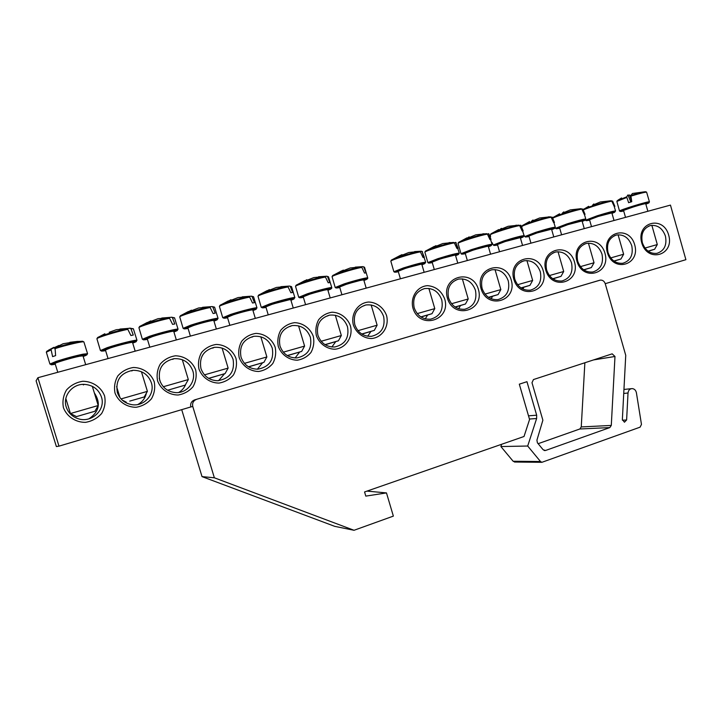 <?xml version="1.0" encoding="UTF-8"?>
<svg xmlns="http://www.w3.org/2000/svg" width="722" height="722" viewBox="0 0 722 722"><rect width="100%" height="100%" fill="white"/><g stroke="black" fill="none" stroke-linecap="round" stroke-linejoin="round"><path stroke-width="1.08" d="M117.316 392.407C115.394 380.241 120.574 372.877 132.848 370.305C141.999 370.233 148.163 374.366 151.349 382.705C155.275 394.095 144.256 406.73 131.991 404.681C124.662 403.372 119.771 399.284 117.316 392.407M115.006 393.003C118.309 401.667 126.648 407.289 136.07 407.289C142.252 406.224 147.378 403.399 151.449 398.788C154.436 393.454 155.356 387.795 154.228 381.821C150.988 373.265 142.821 367.615 133.426 367.489C127.225 368.464 122.045 371.243 117.885 375.846C114.816 381.216 113.859 386.929 115.006 393.003M146.647 388.869L144.481 381.739M137.866 404.51C142.405 401.937 145.239 398.156 146.358 393.165M605.235 283.683L685.9 259.685L670.458 205.102L37.896 377.714L58.987 446.151L190.816 406.946C190.148 403.544 191.42 401.188 194.642 399.88L600.28 280.118C602.662 279.965 604.314 281.174 605.253 283.755L625.739 355.332L622.364 419.536L624.44 422.226L626.615 419.978L628.023 393.012L623.736 393.445M157.586 380.864C160.825 389.402 168.939 394.979 178.099 395.015C184.11 393.995 189.092 391.225 193.036 386.703C195.924 381.46 196.808 375.891 195.698 369.998C192.53 361.56 184.561 355.955 175.428 355.802C169.408 356.731 164.372 359.457 160.338 363.969C157.378 369.249 156.457 374.88 157.586 380.864M239.181 357.598C242.285 365.91 249.992 371.388 258.666 371.487C264.351 370.539 269.053 367.895 272.772 363.527C275.479 358.464 276.291 353.058 275.199 347.327C272.158 339.105 264.595 333.609 255.949 333.402C250.254 334.259 245.498 336.867 241.708 341.226C238.919 346.325 238.079 351.785 239.181 357.598M316.344 335.595C319.323 343.699 326.66 349.069 334.873 349.231C345.874 348.257 353.329 336.984 350.441 325.875C347.526 317.87 340.324 312.473 332.12 312.202C326.723 313.005 322.238 315.505 318.655 319.702C316.046 324.638 315.27 329.936 316.344 335.595M634.701 244.821C629.169 224.506 601.444 232.105 607.364 252.61C613.168 273.133 640.685 264.983 634.701 244.821M574.486 261.987C568.774 241.184 539.659 249.162 545.787 270.172C551.779 291.192 580.668 282.636 574.486 261.987M511.239 280.028C505.337 258.711 474.724 267.095 481.051 288.629C487.251 310.171 517.629 301.173 511.239 280.028M444.707 298.998C441.413 290.84 435.682 286.399 427.514 285.659C417.244 286.336 410.123 297.166 412.93 308.05C419.347 330.144 451.322 320.676 444.707 298.998M668.698 235.128C663.184 214.795 635.838 222.286 641.732 242.818C647.517 263.349 674.655 255.308 668.698 235.128M104.6 395.963C101.242 387.154 92.687 381.351 82.84 381.27C76.333 382.299 70.891 385.196 66.514 389.97C63.283 395.53 62.254 401.441 63.437 407.704C66.875 416.639 75.602 422.415 85.485 422.361C91.965 421.233 97.353 418.282 101.64 413.507C104.789 407.984 105.773 402.136 104.6 395.963M478.397 289.387C472.396 267.808 440.998 276.418 447.432 298.213C453.741 320.026 484.895 310.803 478.397 289.387M543.26 270.894C537.448 249.839 507.602 258.016 513.829 279.288C519.921 300.56 549.541 291.787 543.26 270.894M604.964 253.296C599.341 232.746 570.931 240.534 576.959 261.283C582.853 282.049 611.038 273.701 604.964 253.296M353.374 325.035C356.289 333.041 363.455 338.365 371.46 338.546C382.173 337.625 389.411 326.534 386.568 315.568C383.707 307.662 376.676 302.319 368.689 302.031C357.959 302.78 350.486 313.908 353.374 325.035M278.295 346.443C281.336 354.655 288.854 360.079 297.293 360.206C302.825 359.294 307.392 356.704 311.002 352.417C313.628 347.426 314.404 342.111 313.339 336.452C310.352 328.348 302.969 322.896 294.558 322.653C289.008 323.483 284.396 326.037 280.705 330.315C278.015 335.333 277.212 340.712 278.295 346.443M198.965 369.059C202.133 377.489 210.039 383.021 218.946 383.084C224.795 382.1 229.632 379.393 233.459 374.953C236.256 369.799 237.105 364.312 236.004 358.5C232.899 350.179 225.138 344.629 216.257 344.439C210.4 345.342 205.508 348.004 201.6 352.435C198.721 357.625 197.846 363.166 198.965 369.059M58.987 446.151L56.37 446.557L36.1 380.801L37.896 377.714M159.733 380.313C157.793 368.707 162.558 361.496 174.02 358.672C183.253 358.283 189.516 362.354 192.801 370.882C196.411 381.532 187.043 393.49 175.636 392.606C167.739 391.811 162.441 387.714 159.733 380.313M178.749 392.47C182.115 390.449 184.48 387.615 185.852 383.978M200.951 368.554C199.019 357.363 203.478 350.296 214.326 347.345C223.513 346.777 229.767 350.784 233.098 359.394C234.939 371.686 229.731 378.806 217.457 380.747C209.317 380.323 203.812 376.261 200.951 368.554M218.576 380.702L224.506 373.788M241.022 357.128C239.108 346.253 243.323 339.322 253.675 336.326C262.736 335.631 268.945 339.593 272.284 348.212C274.152 359.98 269.324 366.975 257.799 369.186C249.568 369.032 243.973 365.007 241.022 357.128M257.357 369.204L262.564 362.796M279.992 346.018C278.096 335.414 282.103 328.609 292.031 325.604C300.957 324.819 307.076 328.736 310.406 337.345C312.274 348.699 307.752 355.558 296.85 357.932C288.62 357.968 282.997 353.997 279.992 346.018M295.108 357.968L299.63 352.083M317.906 335.207C316.028 324.828 319.864 318.149 329.412 315.153C338.176 314.323 344.204 318.194 347.508 326.768C349.367 337.77 345.107 344.511 334.719 346.984C326.543 347.165 320.938 343.239 317.906 335.207M331.867 346.993L335.73 341.65M354.809 324.683C352.959 314.512 356.632 307.951 365.846 304.973C374.429 304.115 380.359 307.942 383.635 316.462C385.476 327.174 381.433 333.799 371.496 336.326C363.41 336.614 357.85 332.734 354.809 324.683M367.66 336.253L370.909 331.479M631.759 245.715C633.456 254.929 630.496 260.777 622.869 263.259C615.83 263.828 610.875 260.236 608.014 252.483C606.327 243.494 609.142 237.673 616.453 235.011C623.7 234.181 628.799 237.746 631.759 245.715M602.013 254.198C603.727 263.557 600.659 269.496 592.807 272.004C585.623 272.573 580.587 268.945 577.69 261.129C575.985 252.014 578.882 246.103 586.399 243.404C593.809 242.556 599.016 246.148 602.013 254.198M571.535 262.88C573.277 272.411 570.091 278.439 561.996 280.975C554.667 281.517 549.541 277.862 546.617 269.992C544.884 260.741 547.881 254.74 555.606 251.996C563.187 251.13 568.494 254.758 571.535 262.88M553.9 279.477L554.37 278.412M540.309 271.788C542.06 281.481 538.756 287.609 530.39 290.163C522.927 290.695 517.71 286.995 514.75 279.08C512.999 269.685 516.095 263.593 524.055 260.804C531.798 259.929 537.222 263.593 540.309 271.788M522.954 289.053L523.82 287.248M508.288 280.921C510.066 290.795 506.627 297.022 497.972 299.594C490.364 300.09 485.067 296.363 482.079 288.394C480.301 278.854 483.514 272.672 491.7 269.829C499.624 268.954 505.156 272.645 508.288 280.921M491.222 298.8L492.521 296.309M475.446 290.28C477.242 300.361 473.659 306.688 464.706 309.26C456.954 309.729 451.575 305.957 448.57 297.951C446.765 288.258 450.086 281.968 458.533 279.089C466.638 278.205 472.269 281.941 475.446 290.28M458.669 308.736L460.446 305.577M441.756 299.892C443.579 310.18 439.833 316.615 430.538 319.187C422.65 319.602 417.199 315.794 414.175 307.752C412.352 297.897 415.8 291.507 424.518 288.592C432.794 287.708 438.543 291.471 441.756 299.892M425.276 318.871L427.568 315.09M88.923 418.85C99.248 411.766 101.053 403.102 94.32 392.849M101.423 396.947C106.017 409.87 91.252 423.588 77.832 418.607C72.019 416.531 68.148 412.65 66.225 406.982C62.489 396.089 72.281 383.824 84.122 384.348C92.759 384.952 98.535 389.149 101.423 396.947M665.431 236.112C667.101 245.164 664.258 250.913 656.894 253.359C650.017 253.936 645.17 250.381 642.345 242.7C640.685 233.856 643.392 228.134 650.486 225.526C657.543 224.713 662.525 228.242 665.431 236.112M85.692 364.673L82.994 355.865L79.646 356.208C71.956 357.679 54.213 362.976 55.089 363.536L57.778 372.29M83.878 341.939L82.904 341.407C82.795 340.423 66.045 344.268 55.034 347.842L55.621 355.612L52.598 356.623L51 349.204L46.876 351.181L46.343 352.128M51 349.204L58.879 345.468M69.899 342.309L77.588 341.398L63.085 343.744L55.034 347.842M98.156 405.538L70.449 413.525L76.478 416.603L94.943 411.242L76.478 416.603M92.326 386.333L98.201 405.502L94.943 411.242M647.869 211.266L645.73 203.739C646.082 202.855 622.752 210.03 623.573 210.553L625.514 217.367M646.614 192.196L645.838 191.772C644.602 191.583 639.611 192.828 630.847 195.509L631.759 201.682L628.618 202.692L626.66 196.853L617.283 200.626L616.859 201.42L626.768 197.458M644.827 191.781L632.436 193.496L630.847 195.509M626.66 196.853L627.932 194.949L630.838 201.98M628.104 195.364L629.485 194.994L630.82 195.77M657.282 244.559L644.981 248.061M648.049 251.139L654.619 249.27L648.212 251.256M629.485 194.994L631.669 201.221M424.157 272.311L421.792 264.243C420.06 264.18 414.563 265.57 405.313 268.44L398.192 271.237L400.412 278.791M414.618 251.59L421.278 251.211L422.063 251.689L424.319 257.285L423.029 257.456L420.385 251.879L419.545 251.409C412.542 252.492 390.611 259.415 391.288 260.317L390.846 261.165M402.199 255.173L403.887 254.604M419.545 251.409L408.796 252.51L399.176 256.373L401.946 254.604L402.262 255.317M434.752 308.628L417.226 313.601M428.868 288.412L434.779 308.601L431.991 313.691L421.025 317.021M420.836 316.895L431.991 313.691M457.775 263.133L455.456 255.155C453.831 255.074 448.515 256.436 439.508 259.225L432.126 262.104L434.301 269.541M449.12 242.574L455.853 242.736L458.1 248.26L456.918 248.395L454.318 242.89L453.488 242.43C446.882 243.404 424.635 250.444 425.321 251.337L424.888 252.177M436.178 246.157L438.128 245.561M453.488 242.43L442.739 243.558L433.453 247.312L435.944 245.633L436.259 246.337M468.19 298.998L451.548 303.718M462.36 278.863L468.217 298.971L465.455 304.007L455.266 307.112M455.077 306.985L465.455 304.007M490.572 254.189L488.28 246.283C486.754 246.202 481.619 247.52 472.847 250.236L465.203 253.196L467.333 260.525M482.874 233.784L488.794 234.009L491.023 239.46L489.958 239.569L487.404 234.136L486.583 233.675C480.347 234.542 457.802 241.699 458.497 242.574L458.064 243.404M469.309 237.367L471.52 236.735M486.583 233.675L475.834 234.821L466.872 238.477L469.101 236.879L469.408 237.592M500.806 289.603L485.003 294.098M495.03 269.577L500.833 289.585L498.09 294.567L488.641 297.455M488.451 297.329L498.09 294.567M522.566 245.462L520.3 237.628L505.346 241.482L497.449 244.514L499.543 251.743M515.923 225.201L520.923 225.499L523.134 230.878L522.177 230.959L519.659 225.589L518.847 225.138C512.99 225.905 490.139 233.179 490.834 234.036L490.4 234.858C489.254 234.118 513.595 226.365 519.659 225.589M501.619 228.802L504.028 228.17M518.847 225.138L508.117 226.302L499.453 229.867L501.429 228.342L501.736 229.064M532.637 280.443L517.611 284.712M526.916 260.534L532.656 280.425L529.93 285.352L521.167 288.033M520.986 287.907L529.93 285.352M553.783 236.942L551.554 229.181L537.051 232.935L528.901 236.049L530.95 243.17M548.341 216.844L552.258 217.196L554.46 222.511L553.603 222.566L551.13 217.259L550.317 216.808C544.839 217.484 521.672 224.867 522.367 225.706L521.943 226.518M533.143 220.445L535.607 219.984M550.317 216.808L539.596 217.99L531.23 221.464L532.962 220.02L533.269 220.742M563.692 271.508L549.415 275.551M552.709 278.728L561.003 276.355L552.89 278.854M584.26 228.621L582.058 220.941L567.988 224.596L559.586 227.791L561.599 234.803M580.199 208.694L582.834 209.1L585.028 214.335L584.269 214.371L581.833 209.127L581.029 208.685C575.912 209.254 552.429 216.753 553.133 217.575L552.808 217.99M563.918 212.322L566.219 211.961M581.029 208.685L570.326 209.885L562.239 213.27L563.738 211.898L564.044 212.62M583.665 269.775L591.327 267.582L594.035 262.754L580.434 266.626M591.327 267.582L583.836 269.893M614.025 220.499L611.85 212.891L598.177 216.465L589.531 219.723L591.508 226.645M611.128 200.77L612.68 201.194L614.864 206.366L614.196 206.375L611.805 201.194L611.002 200.761C606.354 201.221 583.105 208.613 583.177 209.597M593.953 204.389L596.002 204.1M611.002 200.761L600.316 201.97L592.5 205.265L593.782 203.965L594.089 204.696M613.862 261.03L620.938 259.008L623.637 254.234L610.713 257.916M620.938 259.008L614.034 261.147M366.189 288.132L363.771 279.928C361.812 279.874 355.991 281.345 346.307 284.342L339.638 286.995L341.93 294.747M363.78 267.131L364.538 267.248L362.995 266.635L363.78 267.131L366.045 272.862L364.547 273.078L361.821 267.384L360.982 266.896C353.32 268.16 331.876 274.901 332.535 275.822L332.084 276.688M355.305 267.131L362.995 266.635M343.591 270.741L344.818 270.199M360.982 266.896L350.224 267.97L340.026 272.013L343.293 270.091L343.618 270.795M371.153 304.937L377.128 325.198L357.986 330.658M361.74 333.997L374.294 330.396L361.93 334.115M330.207 297.951L327.752 289.675C325.64 289.621 319.602 291.137 309.63 294.224L303.231 296.787L305.577 304.666M328.492 276.806L326.777 276.219L327.562 276.725L329.837 282.537L328.212 282.789L325.432 277.022L324.584 276.526C316.525 277.898 295.361 284.531 296.011 285.461L295.551 286.336M318.555 276.779L326.777 276.219M324.584 276.526L313.835 277.573L303.267 281.733L306.85 279.712L307.175 280.425L307.798 280.118M341.307 335.531L321.155 341.262M335.324 315.234L341.335 335.504L338.456 340.766L325.189 344.746M325.008 344.638L338.456 340.766M293.258 308.032L290.767 299.666C288.502 299.639 282.23 301.2 271.959 304.377L265.84 306.85L268.232 314.855M291.517 286.643L289.576 286.065L290.361 286.571L292.654 292.473L290.885 292.753L288.06 286.923L287.203 286.417C278.728 287.907 257.844 294.423 258.485 295.37L258.016 296.246M280.876 286.679L289.576 286.065M287.203 286.417L276.463 287.428L265.506 291.715L269.423 289.594L269.757 290.307M304.567 346.109L283.322 352.155M298.565 325.848L304.594 346.082L301.679 351.406L287.428 355.666M287.266 355.558L301.679 351.406M255.326 318.384L252.799 309.937C253.052 309.251 241.139 312.211 233.251 314.81L227.412 317.193L229.858 325.333M253.557 296.751L251.364 296.173L252.149 296.697L254.442 302.68L252.529 303.005L249.65 297.094L248.801 296.58C239.912 298.177 219.289 304.585 219.912 305.541L219.434 306.435M242.222 296.85L251.364 296.173M248.801 296.58L238.07 297.563L226.708 301.976L230.968 299.747L231.257 300.343M266.842 356.966L244.433 363.356M260.832 336.777L266.869 356.939L263.909 362.336L248.63 366.875M248.485 366.794L263.909 362.336M216.365 329.015L213.793 320.487C214.073 319.765 201.456 322.887 193.46 325.532L187.891 327.815L190.391 336.1M214.569 307.13L212.088 306.57L212.873 307.103L215.174 313.177L213.107 313.538L210.174 307.545L209.317 307.021C200.003 308.736 179.634 315.045 180.247 316.01L179.76 316.913M202.539 307.301L212.088 306.57M209.317 307.021L198.604 307.978L186.817 312.527L191.447 310.18L191.691 310.677M228.089 368.121L204.443 374.871M222.096 348.049L228.125 368.094L225.102 373.572L208.721 378.409M208.613 378.346L225.102 373.572M176.33 339.936L173.722 331.326C174.02 330.568 160.645 333.871 152.55 336.56L147.252 338.753L149.815 347.174M174.525 317.797L171.701 317.256L172.486 317.797L174.796 323.97L172.576 324.368L169.58 318.294L168.722 317.761C158.984 319.602 138.841 325.803 139.445 326.768L138.94 327.689M161.782 318.032L171.701 317.256M168.722 317.761L158.037 318.682L145.799 323.366L150.826 320.902L151.024 321.317M188.28 379.582L163.325 386.721M182.305 359.691L188.316 379.555L185.229 385.106L167.694 390.223L185.229 385.106M135.176 351.163L132.532 342.463C132.857 341.677 118.652 345.17 110.448 347.905L105.43 349.999L108.047 358.572M133.362 328.754L130.168 328.248L130.944 328.808L133.272 335.062L130.881 335.504L127.821 329.349L126.955 328.808C116.784 330.766 96.865 336.876 97.443 337.842L96.928 338.78M119.906 329.07L130.168 328.248M126.955 328.808L116.305 329.701L109.203 332.273M147.36 391.369L121.016 398.923M129.734 401.107L144.238 396.974L129.734 401.107M501.637 444.283L500.887 446.548L513.143 461.259L514.985 462.026M181.709 409.654L202.016 476.61L334.737 526.347L354.033 530.282L393.355 516.113L386.478 492.909L365.801 496.113L364.565 491.953L524.019 436.494L529.569 419.482L519.317 384.176L526.952 381.685L536.672 415.204L536.626 418.525L527.692 446.025L540.489 461.511L541.879 462.315L640.071 427.171L641.47 424.437L636.407 392.777C635.82 390.205 634.394 388.815 632.12 388.589C629.737 388.797 628.375 390.277 628.023 393.012M538.143 443.687L579.838 428.985L609.819 427.586L545.516 450.492L543.161 449.779L537.403 442.794L536.924 440.167L542.872 420.204L531.997 382.714L533.459 379.555L612.166 353.843L614.982 356.478L611.29 425.429L609.819 427.586M611.29 425.429L581.255 426.928L579.838 428.985M581.255 426.928L584.865 362.76M599.829 280.217L194.642 399.88M354.033 530.282L214.362 477.793L192.765 406.459C192.097 403.02 193.379 400.638 196.628 399.32M527.692 446.025L500.887 446.548M386.478 492.909L366.984 491.104M214.362 477.793L202.016 476.61M54.682 348.717C66.343 344.926 84.23 340.829 83.905 341.984L87.57 353.708L83.093 354.159C74.7 355.928 65.747 358.338 56.226 361.388L49.917 364.059L51.307 364.484L57.661 361.939C60.937 360.792 74.88 356.839 82.498 355.269C87.831 354.276 88.057 354.692 83.192 356.497M55.287 364.186C40.351 367.209 68.482 357.959 82.489 355.269C89.591 353.888 85.719 355.802 87.57 353.708M49.917 364.059L46.343 352.192L50.757 350.044M630.847 196.149C640.224 193.279 645.486 191.971 646.623 192.223L649.43 201.871C649.899 200.653 618.393 210.355 619.539 211.068L619.548 211.086M623.691 210.986L620.902 211.519C616.48 211.42 661.271 198.243 645.856 204.173M422.063 251.689L425.7 262.294C423.363 262.185 415.935 264.072 403.436 267.943L393.878 271.743M398.354 271.761C392.687 272.835 394.582 271.797 404.04 268.629C417.515 264.243 431.395 261.292 421.955 264.775M425.7 262.294L424.825 263.223L404.04 268.629C390.773 272.835 396.586 272.663 393.86 271.716L390.846 261.211C389.7 260.389 413.083 252.989 420.385 251.879M455.853 242.736L459.318 253.205C457.125 253.097 449.95 254.929 437.785 258.702L427.866 262.609M432.279 262.618C426.621 263.701 428.651 262.618 438.353 259.388C451.638 255.065 464.778 252.267 455.6 255.669M459.318 253.205L458.452 254.135L438.344 259.388C424.771 263.674 430.511 263.548 427.848 262.582L424.888 252.213C423.742 251.409 447.441 243.892 454.318 242.89M488.794 234.009L492.106 244.352C490.058 244.235 483.108 246.012 471.258 249.695L460.979 253.684C463.262 254.631 458.073 254.767 471.791 250.372C484.895 246.13 497.359 243.467 488.424 246.78M465.347 253.702C459.706 254.794 461.845 253.684 471.791 250.372L491.222 245.272L492.106 244.352M460.979 253.684L458.064 243.44C456.909 242.655 480.933 235.02 487.404 234.136M520.923 225.499L524.1 235.706C522.177 235.589 515.445 237.321 503.902 240.904L493.288 245.029M497.593 245.002C491.953 246.112 494.218 244.966 504.398 241.59C517.322 237.412 529.154 234.876 520.445 238.116M552.258 217.196L555.317 227.277C553.521 227.159 546.996 228.847 535.733 232.34L524.777 236.572M529.036 236.518C523.405 237.637 525.787 236.473 536.193 233.016C548.946 228.91 560.2 226.5 551.689 229.659M521.952 227.078L521.943 226.555C520.797 225.796 545.462 217.927 551.13 217.259M582.834 209.1L585.804 219.046C584.116 218.928 577.781 220.571 566.788 223.982L555.498 228.305C557.564 229.37 553.187 228.964 567.221 224.659C579.793 220.616 590.515 218.306 582.194 221.401M559.712 228.242C554.09 229.37 556.59 228.179 567.221 224.659L584.946 219.948L585.804 219.046M552.908 218.17C554.496 216.699 577.058 209.633 581.833 209.127M612.68 201.194L615.568 211.005C613.98 210.887 607.825 212.494 597.094 215.824L585.479 220.246M589.657 220.165C584.044 221.302 586.652 220.084 597.5 216.501C609.9 212.521 620.126 210.319 611.976 213.342M583.385 209.967C586.697 208.062 607.68 201.573 611.805 201.194M364.538 267.248L367.76 277.952C368.03 277.131 354.349 280.569 344.168 283.899L335.216 287.5M339.8 287.546C334.115 288.61 335.793 287.618 344.836 284.585C358.626 280.073 373.861 276.842 363.933 280.479M367.76 277.952C367.823 278.9 367.002 279.261 365.305 279.044L344.827 284.585C331.912 288.8 337.959 288.304 335.198 287.473L332.084 276.734C330.947 275.894 353.816 268.692 361.821 267.384M331.795 287.708L331.795 287.672C332.084 286.815 317.671 290.415 307.328 293.809L298.746 297.302C301.363 298.159 295.812 298.475 308.032 294.495C322.021 289.91 338.167 286.49 327.914 290.235M327.635 289.612L330.107 288.656M303.402 297.356C297.708 298.412 299.251 297.455 308.032 294.495L329.286 288.773C331.019 288.999 331.858 288.629 331.795 287.672L328.519 276.842L327.562 276.725M298.718 297.265L295.551 286.381C294.423 285.533 316.994 278.448 325.432 277.022M290.361 286.571L291.544 286.688L294.874 297.654C295.199 296.751 279.974 300.542 269.477 303.998L261.265 307.364M266.012 307.428C260.308 308.474 261.716 307.563 270.227 304.684C284.405 300.018 301.552 296.39 290.939 300.244M294.874 297.654L293.764 298.601L270.227 304.684C257.592 308.89 264.405 308.032 261.247 307.328L258.016 296.3C256.897 295.433 279.179 288.466 288.06 286.923M252.149 296.697L253.584 296.796L256.978 307.897C257.33 306.958 241.238 310.947 230.58 314.467L222.746 317.707M227.583 317.779C221.862 318.826 223.125 317.951 231.383 315.153C245.751 310.406 263.972 306.552 252.98 310.532M256.978 307.897L256.03 308.872L244.343 311.335L231.383 315.153C219.434 319.115 225.733 318.447 222.728 317.671L219.434 306.489C218.315 305.614 240.327 298.755 249.65 297.094M212.873 307.103L214.605 307.175L218.062 318.42C218.441 317.436 201.402 321.642 190.599 325.225L183.135 328.348C186.005 329.151 180.202 329.629 191.447 325.911C205.996 321.091 225.39 316.985 213.983 321.091M188.081 328.42C182.332 329.467 183.46 328.627 191.447 325.911L205.156 321.895L217.087 319.404L218.062 318.42M183.108 328.311L179.76 316.967C178.65 316.083 200.4 309.332 210.174 307.545M172.486 317.797L174.553 317.842L178.072 329.232C178.487 328.203 160.419 332.643 149.472 336.299L142.387 339.286M147.441 339.367C141.674 340.405 142.658 339.611 150.375 336.975C165.112 332.075 185.78 327.707 173.912 331.94M178.072 329.232L177.08 330.225L164.887 332.743L150.375 336.975C138.841 340.892 145.7 339.909 142.36 339.25L138.94 327.743C137.839 326.849 159.345 320.216 169.58 318.294M130.944 328.808L133.389 328.808L136.981 340.342C137.433 339.268 118.246 343.97 107.163 347.679L100.448 350.54M105.629 350.63C99.844 351.668 100.674 350.91 108.119 348.365C123.029 343.383 145.095 338.708 132.722 343.094M136.981 340.342L136.088 341.38L129.581 342.408L108.11 348.365C97.28 352.038 103.643 351.235 100.421 350.504L96.928 338.835C95.846 337.941 117.117 331.398 127.821 329.349M545.516 450.492L544.198 450.51M593.583 359.917L614.982 356.478M622.409 420.213L626.615 419.978M513.143 461.259L540.489 461.511M536.626 418.525L529.434 419.022M528.504 415.827L536.672 415.204M192.765 406.459L190.816 406.946M131.765 370.964L132.848 370.305M172.675 359.394L174.02 358.672M212.719 348.139L214.326 347.345M251.816 337.183L253.675 336.326M289.937 326.515L292.031 325.604M327.102 316.119L329.412 315.153M363.319 305.993L365.846 304.973M616.453 235.011L614.151 235.832M586.399 243.404L583.899 244.298M555.606 251.996L552.881 252.989M524.055 260.804L521.067 261.905M491.7 269.829L488.496 271.03M458.533 279.089L455.501 280.244M424.518 288.592L421.666 289.693M84.122 384.348L83.373 384.934M650.486 225.526L648.383 226.266M53.834 347.345L48.482 350.197M81.017 341.371L77.597 341.443M65.837 398.526L70.449 413.525M649.43 201.871L648.762 202.783C648.013 202.909 649.674 202.07 637.102 205.635L620.532 211.465L619.539 211.068L616.859 201.447M621.588 197.954L618.113 200.066M654.619 249.27L657.3 244.541L651.849 225.309M422.55 251.77L421.711 251.301M400.656 255.218L392.416 259.559M456.214 242.818L455.456 242.357M434.382 246.355L426.413 250.606M489.047 234.081L488.424 233.657M466.999 237.836L459.535 241.879M491.98 242.511L493.27 245.011C495.5 246.067 490.888 245.76 504.398 241.59L523.224 236.626L524.1 235.706M490.4 234.894L490.518 236.897M521.094 225.562L520.598 225.174M498.731 229.56L491.826 233.359M524.082 235.336L524.759 236.545C526.916 237.619 522.421 237.258 536.193 233.016L554.46 228.188L555.317 227.277M529.587 221.537L523.324 225.056M561.003 276.355L563.702 271.481L558.034 251.725M555.191 227.782L555.48 228.287M559.586 213.784L554.045 216.961M588.421 243.143L594.035 262.754M585.28 219.921L585.461 220.228C587.473 221.311 583.232 220.869 597.491 216.501L614.72 211.907L615.568 211.005M588.71 206.302L584.035 209.055M618.086 234.776L623.637 254.234M341.587 270.876L333.754 275.019M374.294 330.396L377.11 325.189M304.846 280.623L297.274 284.63M267.095 290.641L259.803 294.504M228.26 300.948L221.284 304.657M188.316 311.561L181.673 315.09M171.845 317.238L171.322 317.238M147.198 322.49L140.925 325.83M167.694 390.223L166.944 389.826M159.237 378.22L160.483 382.326M130.601 328.194L129.103 328.203M104.861 333.754L98.986 336.885M144.238 396.974L147.387 391.333M126.296 402.19L122.036 399.97M116.603 386.568L119.996 397.678M141.431 371.722L147.405 391.342M623.943 389.456L631.29 388.68M514.479 462.026L541.879 462.315"/></g></svg>
